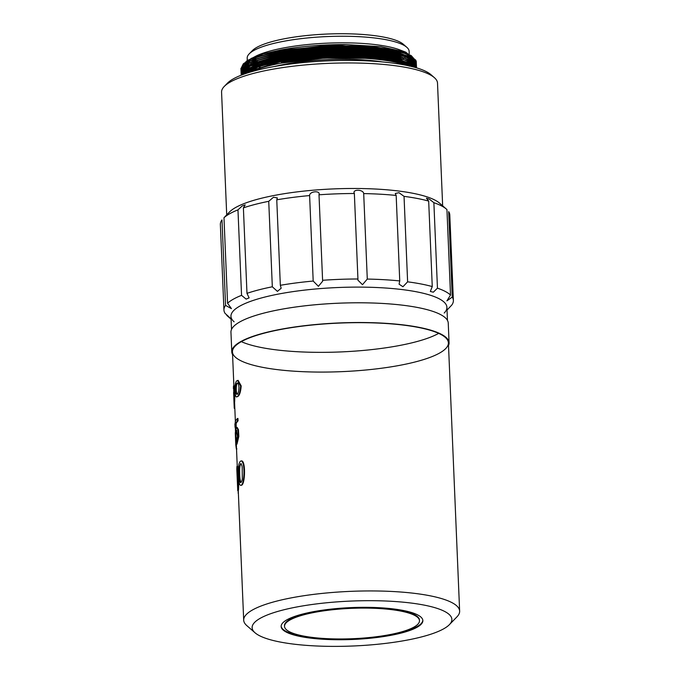 <?xml version="1.0" encoding="UTF-8"?>
<svg xmlns="http://www.w3.org/2000/svg" width="680" height="680" viewBox="0 0 680 680"><rect width="100%" height="100%" fill="white"/><g stroke="black" fill="none" stroke-linecap="round" stroke-linejoin="round"><path stroke-width="1.02" d="M280.339 285.302A114.818 25.831 -2.4 0 1 313.191 281.052L309.613 195.568A114.818 25.831 177.6 0 0 276.76 199.818L280.339 285.302L281.163 288.252L277.431 291.372L272.323 286.79L268.736 201.314A114.818 25.831 177.6 0 0 243.389 207.876L245.216 204.884L242.199 205.955L237.966 209.865A114.818 25.831 177.6 0 0 223.983 217.736L227.562 303.212A114.818 25.831 -2.4 0 1 241.553 295.341L237.966 209.865M354.238 192.907L354.356 193.511A114.818 25.831 177.6 0 0 319.005 194.803L322.592 280.287A114.818 25.831 -2.4 0 1 357.935 278.987L354.356 193.511C351.866 189.1 363.315 189.219 363.698 193.588L367.285 279.072A114.818 25.831 -2.4 0 1 399.747 280.933L396.168 195.449A114.818 25.831 177.6 0 0 363.698 193.588M428.68 201.093A114.818 25.831 177.6 0 0 404.039 196.358L407.618 281.834A114.818 25.831 -2.4 0 1 432.259 286.569L428.68 201.093L426.42 198.178L429.428 199.18L433.874 202.691L437.452 288.167A114.818 25.831 -2.4 0 1 450.525 295.052L446.938 209.576A114.818 25.831 177.6 0 0 446.445 209.125A114.818 25.831 177.6 0 0 433.874 202.691M453.381 300.433L449.794 214.956A114.818 25.831 177.6 0 0 448.673 211.624L452.251 297.1A114.818 25.831 -2.4 0 1 453.381 300.433A114.818 25.831 -2.4 0 1 451.758 305.082L447.372 309.714M449.752 307.173L447.023 310.114M231.081 319.183L227.29 315.877A114.818 25.831 -2.4 0 1 226.797 315.426L226.78 314.899M221.986 219.921A114.818 25.831 177.6 0 0 220.362 224.57L223.941 310.046A114.818 25.831 -2.4 0 1 225.565 305.397L221.986 219.921M230.8 318.793L226.797 315.426C232.883 320.892 230.8 318.418 225.072 313.378A114.818 25.831 -2.4 0 1 223.941 310.046M309.613 195.568C309.366 191.165 320.866 190.256 319.005 194.803L319.039 194.259M404.039 196.358L399.007 192.703L395.267 193.477L396.168 195.449M446.445 209.125L439.62 203.175A108.069 24.31 177.6 0 0 333.786 188.895A108.069 24.31 177.6 0 0 229.517 211.981L227.469 214.089M223.983 217.736L227.451 214.106M276.76 199.818L277.372 197.922L273.488 197.243L268.736 201.314M313.191 281.052L318.418 286.331L322.685 281.154L322.592 280.287M444.227 313.021A108.069 24.31 177.6 0 0 446.904 307.292A108.069 24.31 177.6 0 0 392.028 288.515A108.069 24.31 177.6 0 0 284.045 293.046A108.069 24.31 177.6 0 0 230.962 316.344A108.069 24.31 177.6 0 0 234.115 321.827M241.553 295.341L246.1 299.098L249.118 297.908L246.976 293.352A114.818 25.831 -2.4 0 1 272.323 286.79M225.565 305.397L231.438 308.644L227.562 303.212M450.525 295.052L446.904 300.849L452.251 297.1M432.259 286.569L430.329 291.457L433.322 292.196L437.452 288.167M399.747 280.933L399.075 284.172L402.951 286.731L407.618 281.834M357.935 278.987L357.892 280.135L362.482 284.699L367.285 279.072M243.389 207.876L246.976 293.352M255.042 632.791L246.849 625.651A108.069 24.31 -2.4 0 1 243.695 620.168A108.069 24.31 -2.4 0 1 292.961 597.558A108.069 24.31 -2.4 0 1 402.789 592.178A108.069 24.31 -2.4 0 1 459.637 611.116A108.069 24.31 -2.4 0 1 456.96 616.845L449.395 624.648A99.96 22.482 177.6 0 0 409.19 602.812A99.96 22.482 177.6 0 0 297.687 606.807A99.96 22.482 177.6 0 0 255.042 632.791A99.96 22.482 177.6 0 0 352.945 646A99.96 22.482 177.6 0 0 449.395 624.648M442.654 205.819L437.512 83.13A108.069 24.31 177.6 0 0 434.358 77.639A108.069 24.31 177.6 0 0 270.827 69.572A108.069 24.31 177.6 0 0 265.948 70.516A108.069 24.31 177.6 0 0 224.255 86.445A108.069 24.31 177.6 0 0 221.57 92.174L226.712 214.888M238.246 489.974L238.315 490.552C239.054 489.575 238.587 466.863 237.456 466.404L236.895 466.506L236.801 469.242L237.745 490.662L238.068 479.052L236.886 466.506M240.644 485.375L241.213 485.273C245.276 485.605 245.922 459.723 241.332 460.938L240.762 461.04C238.875 462.128 238.111 466.522 238.459 474.232C238.527 481.185 239.258 484.899 240.644 485.375C244.706 485.724 245.361 459.808 240.762 461.04M237.252 466.438L236.325 444.236M236.113 438.481L235.909 434.12M237.379 418.548L237.949 418.438L238.051 420.861L237.481 420.971L237.379 418.548A108.069 24.31 177.6 0 0 235.246 421.872L235.518 434.188L236.47 430.159L237.448 436.39L236.368 441.635L235.858 438.532L236.419 444.252L238.263 436.585L237.898 429.802L236.614 427.499L235.662 429.887L235.595 423.691A108.069 24.31 -2.4 0 1 237.481 420.971M236.215 427.83L236.155 423.589A108.069 24.31 -2.4 0 1 238.051 420.861M237.133 427.397L238.459 429.658L238.833 436.415L236.988 444.15L236.419 444.252M235.518 434.188L236.283 433.687L236.759 430.346M236.716 441.116L236.427 438.421L235.858 438.532M234.659 401.786L234.099 401.888L233.928 400.707L234.039 402.135L234.659 401.786L234.957 391.952C234.643 387.065 234.32 385.092 234.005 386.036M237.983 396.363L236.716 396.874L237.983 396.363C239.675 395.123 240.737 391.629 241.188 385.9L238.111 380.358L236.759 380.851C235.433 382.083 234.838 385.492 234.974 391.059C235.28 396.117 236.088 397.919 237.413 396.466C239.105 395.216 240.176 391.731 240.618 386.002L237.541 380.46M390.532 635.4A70.916 15.954 177.6 0 0 422.858 620.56A70.916 15.954 177.6 0 0 351.33 607.597A70.916 15.954 177.6 0 0 281.146 626.501A70.916 15.954 177.6 0 0 318.452 638.928A70.916 15.954 177.6 0 0 390.532 635.4M224.255 86.445L227.4 83.198A104.686 23.553 -2.4 0 1 267.801 67.762A104.686 23.553 -2.4 0 1 430.95 74.664L434.358 77.639M274.575 66.47A81.047 18.232 -2.4 0 1 281.435 64.94A81.047 18.232 -2.4 0 1 382.543 61.948M251.124 71.842A87.805 19.754 -2.4 0 1 281.426 63.096A87.805 19.754 -2.4 0 1 406.359 65.34M281.426 63.096L281.358 61.659L281.877 62.322L281.426 63.096L324.624 58.089L369.027 58.319L391.918 61.132L408.612 65.816M245.514 73.618L248.514 71.672L281.35 61.455L324.555 56.448L368.959 56.678L392.488 59.61L409.309 64.523L413.61 67.031M242.667 74.638L248.447 70.023L281.282 59.806L324.488 54.799L368.892 55.038L392.42 57.961L409.241 62.874L415.752 67.626M241.442 75.106L248.378 68.383L281.214 58.166L324.411 53.159L368.824 53.389L392.351 56.321L409.173 61.234L416.525 67.855L416.449 66.368L412.428 61.608L402.466 57.333L368.755 51.952L324.351 51.722L281.154 56.729L251.796 65.169L243.737 70.227L241.145 75.225L248.31 66.742L281.146 56.525L324.343 51.51L368.747 51.748L392.284 54.68L409.105 59.585L416.44 66.164L416.508 67.804M241.179 74.332L241.069 73.534L248.243 65.093L281.078 54.876L324.275 49.87L368.679 50.108L392.216 53.032L409.037 57.944L416.373 64.523L416.44 66.164M241.111 72.684L241 71.893L248.175 63.453L281.01 53.236L324.207 48.229L368.611 48.458L392.148 51.391L408.969 56.304L416.304 62.874L416.373 64.515M241.034 71.043L240.932 70.227L248.106 61.803L280.942 51.586L324.139 46.58L368.543 46.818L392.079 49.742L408.901 54.655L416.236 61.234L416.304 62.874M240.958 69.504L240.864 68.578L248.038 60.163L280.874 49.946A87.805 19.754 177.6 0 1 346.12 44.574L380.978 46.682L405.815 52.19L415.913 60.299M281.358 61.659L324.564 56.653L368.968 56.882L396.287 60.597L413.194 66.921M242.904 74.553L256.572 66.538L281.291 60.018L324.496 55.003L368.9 55.241L399.729 59.806L415.574 67.575M241.536 75.072L253.912 65.917L281.223 58.37L324.42 53.363L368.832 53.601L402.305 58.905L412.301 63.121L416.475 67.838M241.162 74.434L243.542 68.706L251.557 63.605L281.087 55.08L324.284 50.073L368.688 50.311L402.399 55.684L412.361 59.959L416.381 64.728L416.466 66.266M241.094 72.785L243.491 67.048L251.515 61.948L281.019 53.439L324.216 48.433L368.62 48.663L402.33 54.043L412.293 58.319L416.313 63.087L416.398 64.617M243.032 74.502L242.556 74.001M241.026 71.145L243.398 65.424L251.413 60.325L280.95 51.799L324.148 46.784L368.551 47.022L402.262 52.394L412.225 56.678L416.245 61.438L416.33 62.977M240.873 68.782L243.355 63.759L251.379 58.659L280.882 50.15L346.12 44.574M281.894 62.739L324.649 57.774L368.585 58.012L391.884 60.911L408.654 65.824M245.913 73.491L249.339 71.204L281.826 61.09L324.581 56.134L368.517 56.364L391.808 59.262L409.309 64.523M408.875 64.32L413.066 66.886M243.347 74.392L249.271 69.564L281.758 59.449L324.513 54.493L368.45 54.723L391.74 57.622L409.241 62.874M408.808 62.679L414.97 67.405M242.267 74.791L249.203 67.915L281.69 57.809L324.436 52.845L368.381 53.074L391.671 55.972L409.173 61.234M408.74 61.038L415.591 67.405M242.072 73.763L249.126 66.275L281.622 56.159L324.368 51.204L368.313 51.433L391.603 54.332L409.105 59.585M408.671 59.39L415.523 65.764M241.961 72.956L248.659 64.864M248.243 65.093L281.554 54.519L324.3 49.563L368.245 49.793L391.536 52.691L409.037 57.944M408.603 57.749L415.454 64.115M243.159 74.46L242.675 73.754M242.403 73.261L242.003 72.131M241.961 71.927L241.893 71.315M241.935 70.474L248.591 63.215M248.175 63.453L281.486 52.87L324.232 47.914L368.177 48.144L391.467 51.042L408.969 56.304M408.536 56.1L415.37 62.407L415.429 64.082M414.876 65.713L414.553 66.249M414.35 66.555L413.916 67.116M244.264 74.06L243.168 72.904M242.922 72.59L242.19 71.298M241.825 69.674L248.523 61.574A81.047 18.232 -2.4 0 0 247.46 64.745A81.047 18.232 -2.4 0 0 247.495 65.153M248.106 61.803L281.418 51.23L324.164 46.274L368.109 46.504L391.399 49.402L408.043 54.264L415.319 60.826M415.37 62.398L415.029 63.589M414.8 64.064L414.486 64.609M414.281 64.915L413.772 65.56M413.593 65.764L412.964 66.41M245.667 73.567L243.823 72.054M243.61 71.85L243.1 71.264M242.853 70.95L242.53 70.465M242.267 69.972L241.859 68.841M241.816 68.638L241.749 68.025M241.8 67.184L248.455 59.934M248.038 60.163L263.5 53.831L280.874 49.946M281.877 62.322L324.632 57.366L368.569 57.596L393.303 60.784L410.125 66.164M245.072 73.772L258.978 66.547L281.809 60.681L324.564 55.726L368.5 55.955L397.375 60.061L413.703 67.056M242.973 74.528L255.935 66.011L281.741 59.041L324.496 54.077L368.433 54.306L397.69 58.505L413.89 65.662M243.185 71.145L243.729 71.731L257.252 63.835L281.673 57.392L324.42 52.436L368.365 52.666L397.622 56.865L413.822 64.022M242.012 74.188L244.469 69.216L252.407 64.175L281.605 55.752L324.351 50.796L368.296 51.026L397.545 55.216L413.754 62.373M242.131 73.669L241.944 72.547M243.576 68.459L257.116 60.546L281.537 54.102L324.284 49.147L368.228 49.377L401.591 54.697L411.442 58.93L415.531 64.447M243.406 74.366L242.777 73.542M242.513 73.1L242.037 71.927M243.508 66.81L257.048 58.897L281.469 52.462L324.216 47.507L368.161 47.736L397.409 51.935L413.618 59.084M415.463 62.806L415.352 63.979M414.74 65.509L414.375 66.079M414.171 66.359L413.644 66.997M244.588 73.941L243.312 72.692M243.083 72.411L242.258 71.094M241.995 70.38L241.816 69.462M243.44 65.169L256.981 57.256L281.401 50.822L324.148 45.858L368.092 46.087L401.447 51.408L411.306 55.641L415.395 61.157M415.319 62.194L414.894 63.444M414.673 63.869L414.307 64.439M414.103 64.71L413.542 65.391M413.372 65.569L412.709 66.215M414.248 64.872L413.67 65.484M413.482 65.662L412.692 66.377M253.002 70.992A81.047 18.232 -2.4 0 1 251.524 70.116M251.455 70.082A81.047 18.232 -2.4 0 1 248.99 68.042M248.744 67.762A81.047 18.232 -2.4 0 1 247.571 65.535M249.152 60.792A81.047 18.232 -2.4 0 1 252.934 57.758M246.024 61.413L256.258 55.947A81.047 18.232 -2.4 0 1 280.747 48.501A81.047 18.232 -2.4 0 1 399.916 49.929L405.815 52.19M245.93 73.483L243.933 71.927M242.947 70.847L242.59 70.346M242.326 69.887L241.876 68.74M251.175 58.403L263.5 53.831M402.611 51.077A81.047 18.232 -2.4 0 1 407.481 54.239M409.028 56.347A81.047 18.232 -2.4 0 1 409.42 57.953A81.047 18.232 -2.4 0 1 409.258 59.279M409.148 59.628A81.047 18.232 -2.4 0 1 408.688 60.605M408.493 60.928A81.047 18.232 -2.4 0 1 407.813 61.812M407.524 62.135A81.047 18.232 -2.4 0 1 406.674 62.951M406.3 63.274A81.047 18.232 -2.4 0 1 405.305 64.039M409.241 53.677L409.139 51.383A81.047 18.232 177.6 0 0 406.776 47.268A81.047 18.232 177.6 0 0 280.475 41.922A81.047 18.232 177.6 0 0 249.195 53.873A81.047 18.232 177.6 0 0 247.189 58.166L247.282 60.546M248.71 61.472A81.047 18.232 177.6 0 0 249.832 62.517M249.857 62.543A81.047 18.232 177.6 0 0 250.826 63.266M251.243 63.546A81.047 18.232 177.6 0 0 252.756 64.43M252.858 64.481A81.047 18.232 177.6 0 0 254.09 65.102M254.711 65.382A81.047 18.232 177.6 0 0 258.901 66.989M259.156 67.073A81.047 18.232 177.6 0 0 261.664 67.838M395.522 62.228A81.047 18.232 177.6 0 0 396.44 61.872M397.086 61.616A81.047 18.232 177.6 0 0 398.65 60.953M398.897 60.843A81.047 18.232 177.6 0 0 401.064 59.823M401.565 59.559A81.047 18.232 177.6 0 0 402.841 58.862M403.418 58.522A81.047 18.232 177.6 0 0 404.549 57.791M405.025 57.46A81.047 18.232 177.6 0 0 407.243 55.556M407.532 55.241A81.047 18.232 177.6 0 0 407.949 54.723M249.195 53.873L252.348 50.626A77.673 17.476 -2.4 0 1 282.319 39.177A77.673 17.476 -2.4 0 1 403.368 44.294L406.776 47.268M404.149 51.858A77.673 17.476 -2.4 0 1 403.325 52.725M401.013 54.528A77.673 17.476 -2.4 0 1 398.675 55.913M398.463 56.023A77.673 17.476 -2.4 0 1 397.06 56.729M394.647 57.809A77.673 17.476 -2.4 0 1 391.909 58.871M391.17 59.143A77.673 17.476 -2.4 0 1 390.371 59.423M387.957 60.214A77.673 17.476 -2.4 0 1 386.733 60.588M270.283 65.467A77.673 17.476 -2.4 0 1 261.239 63.053M260.346 62.739A77.673 17.476 -2.4 0 1 258.859 62.169M258.629 62.075A77.673 17.476 -2.4 0 1 256.76 61.251M256.113 60.928A77.673 17.476 -2.4 0 1 254.94 60.273M254.804 60.197A77.673 17.476 -2.4 0 1 253.376 59.245M252.943 58.905A77.673 17.476 -2.4 0 1 252.203 58.233M237.881 393.941C236.997 394.74 236.462 393.431 236.257 389.997C236.155 386.393 236.547 384.124 237.43 383.171L236.861 383.274C237.898 382.415 238.595 383.69 238.977 387.124C238.901 390.83 238.34 393.133 237.311 394.043C236.427 394.842 235.883 393.524 235.697 390.107C235.595 386.478 235.986 384.2 236.861 383.274L237.26 383.078M241.188 385.9L240.618 386.002M236.257 389.997L235.697 390.107M233.393 387.651L233.418 388.518M234.821 408.332L234.32 408.425A108.069 24.31 -2.4 0 1 234.226 407.702L233.963 401.438M234.099 401.888L234.396 392.054C234.073 387.166 233.75 385.195 233.435 386.147L233.58 388.526M234.115 385.764L233.435 386.147M233.665 388.697L233.971 399.619L233.588 392.496M234.787 407.6L234.226 407.702M234.957 391.952L234.396 392.054M236.155 423.589L235.595 423.691M236.283 433.687L235.713 433.798M235.28 423.683L235.331 426.113M235.382 428.255A108.069 24.31 -2.4 0 1 235.008 426.479A108.069 24.31 -2.4 0 1 235.008 426.173M236.912 448.91L236.351 449.021L235.781 444.831L235.297 433.389L235.323 432.514L235.892 432.412M234.906 423.75A108.069 24.31 177.6 0 0 234.906 424.056L235.008 426.479M239.113 472.523L239.25 467.577L240.584 463.692C241.494 464.244 242.029 465.519 242.199 467.517L242.301 478.839C242.139 480.445 241.621 481.704 240.746 482.63C240.176 482.63 239.759 481.567 239.513 479.451L239.113 472.523L239.675 472.413C239.53 468.129 239.929 465.239 240.873 463.743M241.043 482.46C240.108 480.76 239.649 477.411 239.675 472.413M237.992 490.612L238.365 492.847M238.391 493.587A108.069 24.31 -2.4 0 1 238.085 492.898M281.146 626.178A70.916 15.954 177.6 0 0 319.073 638.325A70.916 15.954 177.6 0 0 390.507 634.746A70.916 15.954 177.6 0 0 422.824 620.236M419.483 620.704L419.458 620.049A67.541 15.19 177.6 0 0 351.339 607.699A67.541 15.19 177.6 0 0 284.495 625.702L284.521 626.365A67.541 15.19 177.6 0 0 320.05 638.197A67.541 15.19 177.6 0 0 388.697 634.831A67.541 15.19 177.6 0 0 419.483 620.704A67.541 15.19 177.6 0 0 351.365 608.354A67.541 15.19 177.6 0 0 284.521 626.365M448.511 345.567A108.74 24.463 177.6 0 0 449.072 342.822A108.74 24.463 177.6 0 0 339.405 322.932A108.74 24.463 177.6 0 0 231.778 351.925A108.74 24.463 177.6 0 0 232.569 354.62M399.143 365.457A108.069 24.31 177.6 0 0 448.4 342.848A108.069 24.31 177.6 0 0 339.405 323.085A108.069 24.31 177.6 0 0 232.458 351.9A108.069 24.31 177.6 0 0 289.306 370.838A108.069 24.31 177.6 0 0 399.143 365.457M449.072 342.822L448.248 323.094A108.74 24.463 177.6 0 0 338.572 303.203A108.74 24.463 177.6 0 0 230.953 332.205L231.778 351.925M241.349 341.649A108.069 24.31 177.6 0 0 398.31 345.729A108.069 24.31 177.6 0 0 438.685 333.378M230.962 316.344L231.514 329.451M232.458 351.9L233.877 385.815M234.557 402.041L235.374 421.541M238.263 490.56L243.695 620.168M446.904 307.292L447.457 320.399M448.4 342.848L459.637 611.116M408.527 65.764L409.377 66.164M249.339 71.204L248.514 71.672M249.271 69.564L248.447 70.023M249.203 67.915L248.378 68.383M249.126 66.275L248.31 66.742M408.043 54.264L408.901 54.655M233.801 397.69L233.946 401.106M237.184 427.388L236.623 427.49M235.297 433.389L235.781 444.831M240.584 463.692L241.153 463.59M237.745 490.662L238.315 490.552"/></g></svg>
